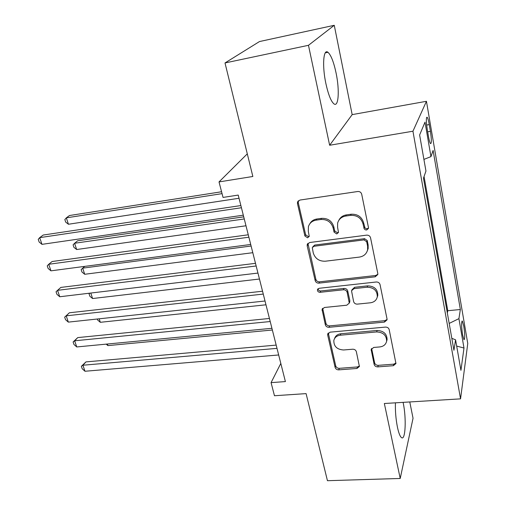 <?xml version="1.0" encoding="UTF-8"?>
<svg xmlns="http://www.w3.org/2000/svg" width="506" height="506" viewBox="0 0 506 506"><rect width="100%" height="100%" fill="white"/><g stroke="black" fill="none" stroke-linecap="round" stroke-linejoin="round"><path stroke-width="0.76" d="M366.629 230.002L368.463 228.37L368.463 227.542L361.695 194.203C361.107 192.305 359.791 191.407 357.755 191.508L299.9 200.06L297.534 202.027L297.477 203.608L304.909 235.967L307.559 237.782L309.229 236.391L308.306 231.242L308.426 226.574C309.634 222.988 312.196 220.844 316.123 220.148L320.855 219.49C327.129 219.237 331.221 222.045 333.138 227.909L334.055 232.102L336.737 233.943L338.489 232.431L337.591 227.308L337.654 223.026C338.824 219.142 341.525 216.815 345.743 216.043L350.588 215.373C357.015 215.107 361.164 217.947 363.036 223.892L364.181 228.838L365.345 229.832L366.629 230.002M338.837 220.319C340.329 217.302 342.834 215.493 346.357 214.905L351.189 214.228C357.59 213.968 361.727 216.796 363.593 222.722L365.041 228.061L366.654 228.832L368.501 228.149M298.363 200.755L298.236 202.52L305.643 234.784L308.28 236.599L309.274 236.194M309.798 223.804C311.291 221.128 313.631 219.528 316.826 219.003L321.538 218.352C327.799 218.099 331.879 220.894 333.789 226.739L334.694 230.919L337.369 232.754L338.527 232.229M395.426 402.827C395.18 410.967 395.85 419.094 397.444 427.222C398.715 433.136 400.088 436.615 401.555 437.658C405.527 440.726 406.476 418.038 403.212 402.966L403.086 402.365M336.092 73.066C333.72 61.985 331.013 55.059 327.964 52.301C323.359 48.31 322.056 65.881 325.889 83.585C328.331 94.622 331.013 101.383 333.935 103.863C338.628 107.582 339.703 90.15 336.092 73.066M463.781 326.161L462.339 321.057C461.301 321.671 461.371 326.218 462.554 334.7L463.989 339.741C465.02 339.071 464.951 334.542 463.781 326.161M374.143 364.39C374.68 366.034 375.895 366.869 377.786 366.888L393.371 365.705L395.945 363.542L389.203 329.646C388.659 327.939 387.419 327.085 385.471 327.091L330.089 332.164L327.717 334.087L327.724 335.212L335.117 367.394C335.674 369.013 336.87 369.835 338.704 369.861L356.958 368.469L359.399 366.483L356.357 351.714C355.807 350.057 354.592 349.229 352.714 349.216L343.568 349.981C336.945 349.513 333.701 346.319 333.84 340.405C334.675 337.407 336.813 335.68 340.253 335.212L376.66 331.93C383.181 332.271 386.508 335.345 386.641 341.139C385.876 344.497 383.599 346.433 379.791 346.939L373.681 347.458L371.164 349.545L374.143 364.39L374.63 362.853C375.161 364.491 376.375 365.326 378.26 365.345L393.794 364.156L395.958 363.011M308.47 45.306L329.64 145.254L352.17 114.622L334.264 25.3L308.47 45.306L225.006 62.953L252.848 176.48L219.022 181.92L223.038 197.416L238.225 195.082L285.403 381.587L271.071 382.631L274.467 395.736L306.092 393.617L327.445 480.7L400.221 478.467L413.041 418.247L409.778 401.954M329.64 145.254L412.94 131.218L460.555 398.854L384.345 403.503L400.221 478.467M375.193 276.814L377.805 274.524L377.792 273.474L370.544 237.788C369.968 235.954 368.678 235.069 366.673 235.138L309.602 242.532L307.231 244.499L307.199 245.916L315.168 280.59C315.757 282.323 316.996 283.17 318.888 283.139L375.193 276.814L375.699 275.492L377.837 274.29M380.05 284.6L387.027 318.938L387.046 319.868L384.452 322.101L328.976 327.3C327.116 327.3 325.896 326.465 325.326 324.795L322.069 309.419L324.447 307.484L346.793 305.2L349.267 303.119L347.16 292.348C346.585 290.608 345.339 289.755 343.416 289.78L320.045 292.316C318.236 292.202 317.376 291.317 317.458 289.66L319.128 288.293L376.255 281.994C378.229 281.962 379.494 282.829 380.05 284.6M225.006 62.953L259.477 41.555L334.264 25.3M427.285 129.58L428.468 136.462C429.164 140.358 429.847 142.749 430.511 143.634C431.643 143.603 431.612 139.511 430.423 131.358L429.265 124.602C428.563 120.649 427.874 118.208 427.19 117.272C426.046 117.234 426.077 121.339 427.285 129.58M412.94 131.218L426.444 101.295L467.759 343.498L460.555 398.854M447.342 313.031L447.772 310.716L460.352 309.514L433.104 150.427L430.96 156.613L423.908 159.415M460.352 309.514L458.917 318.635L463.989 348.039L460.934 370.335L455.577 339.823L453.933 350.278L423.471 178.207L425.951 171.047L419.626 134.988L425.008 122.136L430.96 156.613M447.772 310.716L424.06 176.512M352.17 114.622L426.444 101.295M280.805 363.428L271.071 382.631M247.295 153.849L219.022 181.92M455.577 339.823L451.82 338.324M449.183 323.423L458.917 318.635M463.989 348.039L456.678 346.072M307.231 244.499L307.939 243.323L315.852 279.287C316.433 281.013 317.673 281.861 319.558 281.829L375.699 275.492M366.692 241.735L363.991 239.888L313.967 246.277L312.291 247.674L313.258 252.956C315.156 258.623 319.178 261.381 325.314 261.216L359.33 257.099C363.776 256.352 366.534 253.923 367.609 249.812L367.603 246.156L366.692 241.735L367.229 240.514L364.541 238.668L363.991 239.888M312.765 246.858L314.669 245.068L364.541 238.668M367.318 250.894L368.147 248.566L368.134 244.923L367.603 246.156M367.229 240.514L368.134 244.923M322.676 308.318L325.965 323.378C326.534 325.048 327.749 325.877 329.608 325.877L384.914 320.659L387.077 319.469M349.488 302.607L349.836 300.64L347.742 291.001C347.173 289.268 345.933 288.414 344.017 288.445L320.709 290.982L320.045 292.316M318.078 288.711C318.249 290.185 319.128 290.944 320.709 290.982M370.417 302.79C374.187 302.221 376.489 300.235 377.312 296.826C377.286 290.697 373.909 287.49 367.166 287.206L354.023 288.629L351.512 290.754L353.612 301.563C354.175 303.29 355.414 304.144 357.344 304.125L370.417 302.79M377.229 297.237L377.805 295.453C377.786 289.343 374.415 286.143 367.691 285.865L367.166 287.206M351.898 289.849L354.586 287.288L367.691 285.865M371.625 348.507L374.63 362.853M386.622 341.246L387.09 339.646C386.963 333.871 383.649 330.81 377.147 330.475L376.66 331.93M334.529 338.64C335.453 335.82 337.559 334.194 340.842 333.764L377.147 330.475M328.293 333.011L335.718 365.876C336.269 367.489 337.458 368.305 339.292 368.33L357.495 366.939L359.437 365.99M221.571 191.755L69.474 215.531L66.343 217.852L68.424 224.253L239.028 198.257M222.058 193.64L66.343 217.852L64.844 219.547L65.679 222.096L68.424 224.253M240.875 205.556L43.2 235.043L39.702 237.637L241.425 207.745M41.979 244.354L39.145 242.02L38.241 239.338L39.702 237.637L41.979 244.354L243.31 215.176M243.728 216.84L77.646 240.786L74.603 243.253L76.646 249.521L245.986 225.777M244.265 218.953L74.603 243.253L73.092 244.828L73.901 247.326L76.646 249.521M251.109 246.024L82.699 268.136L84.698 274.277L252.798 252.696M84.685 266.384L81.162 269.59L81.966 272.038L84.698 274.277M90.802 293.044L92.585 298.534L259.458 279.027M92.585 298.534L89.859 296.257L89.075 293.853L89.802 293.164M89.075 293.853L89.891 293.151M99.182 318.812L100.314 322.303L265.973 304.795M100.314 322.303L97.601 319.988L97.278 319.014M248.269 234.79L52.124 261.513L48.728 264.271L248.882 237.213M50.954 270.836L48.127 268.458L47.241 265.84L48.728 264.271L50.954 270.836L250.717 244.468M255.486 263.335L60.853 287.421L57.557 290.33L256.156 265.985M59.733 296.756L56.919 294.328L56.046 291.766L57.557 290.33L59.733 296.756L257.952 273.069M262.544 291.222L69.398 312.778L66.197 315.833L263.265 294.081M68.329 322.12L65.514 319.647L64.667 317.142L66.197 315.833L68.329 322.12L265.017 301.007M64.667 317.142L69.398 312.778M269.432 318.47L77.766 337.597L74.654 340.791L270.21 321.538M76.741 346.952L73.933 344.434L73.104 341.98L74.654 340.791L76.741 346.952L271.918 328.299M73.104 341.98L77.766 337.597M107.38 344.023L107.898 345.604L272.354 330.013M107.898 345.604L106.203 344.137M276.168 345.105L85.957 361.904L82.933 365.231L276.997 348.362M84.976 371.259L82.181 368.71L81.365 366.306L82.933 365.231L84.976 371.259L278.667 354.972M81.365 366.306L85.957 361.904M426.647 125.045L429.265 124.602M427.671 131.819L430.423 131.358M363.593 222.722L363.036 223.892M351.189 214.228L350.588 215.373M346.357 214.905L345.743 216.043M334.694 230.919L334.055 232.102M333.789 226.739L333.138 227.909M321.538 218.352L320.855 219.49M316.826 219.003L316.123 220.148M305.643 234.784L304.909 235.967M298.236 202.52L297.477 203.608M364.459 226.96L363.909 228.143M319.558 281.829L318.888 283.139M315.852 279.287L315.168 280.59M307.92 244.708L307.199 245.916M314.669 245.068L313.967 246.277M384.914 320.659L384.452 322.101M329.608 325.877L328.976 327.3M325.965 323.378L325.326 324.795M322.72 309.236L322.069 310.614M349.836 300.64L349.26 302.012M347.742 291.001L347.16 292.348M344.017 288.445L343.416 289.78M354.586 287.288L354.023 288.629M371.682 348.982L371.189 350.487M340.842 333.764L340.253 335.212M357.495 366.939L356.958 368.469M339.292 368.33L338.704 369.861M335.718 365.876L335.117 367.394M328.35 333.77L327.724 335.212M393.794 364.156L393.371 365.705M378.26 365.345L377.786 366.888M325.282 52.852L327.964 52.301M461.959 321.095L462.339 321.057M426.64 117.367L427.19 117.272M298.293 200.945L297.534 202.027M368.147 248.566L367.609 249.812M322.493 308.534L322.069 309.419M349.842 301.747L349.267 303.119M317.806 288.977L317.458 289.66M377.805 295.453L377.312 296.826M371.385 348.893L371.164 349.545M387.09 339.646L386.641 341.139M328.065 333.296L327.717 334.087"/></g></svg>
